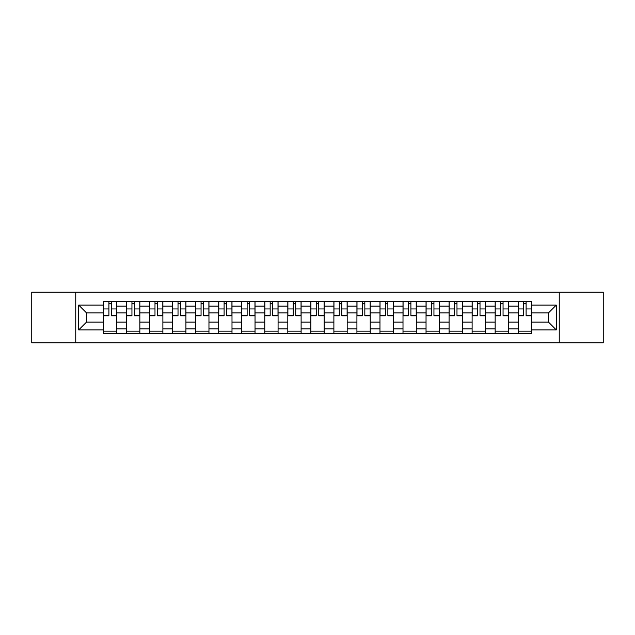 <?xml version="1.0" encoding="UTF-8"?>
<svg xmlns="http://www.w3.org/2000/svg" width="635" height="635" viewBox="0 0 635 635"><rect width="100%" height="100%" fill="white"/><g stroke="black" fill="none" stroke-linecap="round" stroke-linejoin="round"><path stroke-width="0.95" d="M559.244 342.829L603.25 342.829L603.25 292.171L31.75 292.171L31.75 342.829L559.244 342.829L559.244 292.171M126.555 333.375L126.555 306.126L116.808 306.126L116.808 333.375M116.808 306.126L116.808 301.625M126.555 306.126L126.555 301.625M139.851 301.625L139.851 333.375M149.598 333.375L149.598 301.625M162.885 301.625L162.885 333.375M172.633 333.375L172.633 301.625M185.92 301.625L185.92 333.375M195.667 333.375L195.667 301.625M208.963 301.625L208.963 333.375M218.702 333.375L218.702 301.625M231.997 301.625L231.997 333.375M241.744 333.375L241.744 301.625M255.032 301.625L255.032 333.375M264.779 333.375L264.779 301.625M278.074 301.625L278.074 333.375M287.814 333.375L287.814 301.625M301.109 301.625L301.109 333.375M310.856 333.375L310.856 301.625M324.144 301.625L324.144 333.375M333.891 333.375L333.891 301.625M347.186 301.625L347.186 333.375M356.926 333.375L356.926 301.625M370.221 301.625L370.221 333.375M379.968 333.375L379.968 301.625M393.255 301.625L393.255 333.375M403.003 333.375L403.003 301.625M416.298 301.625L416.298 333.375M426.037 333.375L426.037 301.625M439.333 301.625L439.333 333.375M449.08 333.375L449.08 301.625M462.367 301.625L462.367 333.375M472.115 333.375L472.115 301.625M485.402 301.625L485.402 333.375M495.149 333.375L495.149 301.625M508.444 301.625L508.444 333.375M518.192 333.375L518.192 301.625M518.192 322.08L508.444 322.08M495.149 322.08L485.402 322.08M472.115 322.08L462.367 322.08M449.08 322.08L439.333 322.08M426.037 322.08L416.298 322.08M403.003 322.08L393.255 322.08M379.968 322.08L370.221 322.08M356.926 322.08L347.186 322.08M333.891 322.08L324.144 322.08M310.856 322.08L301.109 322.08M287.814 322.08L278.074 322.08M264.779 322.08L255.032 322.08M241.744 322.08L231.997 322.08M218.702 322.08L208.963 322.08M195.667 322.08L185.92 322.08M172.633 322.08L162.885 322.08M149.598 322.08L139.851 322.08M126.555 322.08L116.808 322.08M518.192 312.92L508.444 312.92M495.149 312.92L485.402 312.92M472.115 312.92L462.367 312.92M449.08 312.92L439.333 312.92M426.037 312.92L416.298 312.92M403.003 312.92L393.255 312.92M379.968 312.92L370.221 312.92M356.926 312.92L347.186 312.92M333.891 312.92L324.144 312.92M310.856 312.92L301.109 312.92M287.814 312.92L278.074 312.92M264.779 312.92L255.032 312.92M241.744 312.92L231.997 312.92M218.702 312.92L208.963 312.92M195.667 312.92L185.92 312.92M172.633 312.92L162.885 312.92M149.598 312.92L139.851 312.92M126.555 312.92L116.808 312.92M86.535 322.08L103.521 322.08L103.521 312.92L86.535 312.92L86.535 322.08L78.708 329.906L78.708 305.094L103.521 305.094L103.521 312.92M531.479 312.92L531.479 322.08L548.465 322.08L548.465 312.92L531.479 312.92L531.479 301.625L103.521 301.625L103.521 305.094M531.479 305.094L556.292 305.094L556.292 329.906L531.479 329.906L531.479 322.08M103.521 322.08L103.521 333.375L531.479 333.375L531.479 329.906M103.521 329.906L78.708 329.906M75.755 342.829L75.755 292.171M116.808 331.16L103.521 331.16M108.91 303.84L111.419 303.84M139.851 331.16L126.555 331.16M131.945 303.84L134.461 303.84M162.885 331.16L149.598 331.16M154.988 303.84L157.496 303.84M185.92 331.16L172.633 331.16M178.022 303.84L180.53 303.84M208.963 331.16L195.667 331.16M201.057 303.84L203.573 303.84M231.997 331.16L218.702 331.16M224.099 303.84L226.608 303.84M255.032 331.16L241.744 331.16M247.134 303.84L249.642 303.84M278.074 331.16L264.779 331.16M270.169 303.84L272.677 303.84M301.109 331.16L287.814 331.16M293.211 303.84L295.719 303.84M324.144 331.16L310.856 331.16M316.246 303.84L318.754 303.84M347.186 331.16L333.891 331.16M339.28 303.84L341.789 303.84M370.221 331.16L356.926 331.16M362.323 303.84L364.831 303.84M393.255 331.16L379.968 331.16M385.358 303.84L387.866 303.84M416.298 331.16L403.003 331.16M408.392 303.84L410.901 303.84M439.333 331.16L426.037 331.16M431.427 303.84L433.943 303.84M462.367 331.16L449.08 331.16M454.469 303.84L456.978 303.84M485.402 331.16L472.115 331.16M477.504 303.84L480.012 303.84M508.444 331.16L495.149 331.16M500.539 303.84L503.055 303.84M531.479 331.16L518.192 331.16M523.581 303.84L526.09 303.84M78.708 305.094L86.535 312.92M548.465 322.08L556.292 329.906M548.465 312.92L556.292 305.094M111.419 315.293L116.737 315.293L116.737 315.801L111.419 315.801L111.419 301.776L116.737 301.776L113.784 301.776M116.737 315.293L116.737 301.776M108.91 303.689L111.419 303.689M106.545 301.776L103.592 301.776L103.592 315.801L108.91 315.801L108.91 301.776L106.767 301.776M103.592 301.776L113.562 301.776M134.461 315.293L139.771 315.293L139.771 315.801L134.461 315.801L134.461 301.776L139.771 301.776L136.819 301.776M139.771 315.293L139.771 301.776M131.945 303.689L134.461 303.689M129.588 301.776L126.627 301.776L126.627 315.801L131.945 315.801L131.945 301.776L129.802 301.776M126.627 301.776L136.596 301.776M157.496 315.293L162.814 315.293L162.814 315.801L157.496 315.801L157.496 301.776L162.814 301.776L159.861 301.776M162.814 315.293L162.814 301.776M154.988 303.689L157.496 303.689M152.622 301.776L149.669 301.776L149.669 315.801L154.988 315.801L154.988 301.776L152.844 301.776M149.669 301.776L159.639 301.776M180.53 315.293L185.849 315.293L185.849 315.801L180.53 315.801L180.53 301.776L185.849 301.776L182.896 301.776M185.849 315.293L185.849 301.776M178.022 303.689L180.53 303.689M175.657 301.776L172.704 301.776L172.704 315.801L178.022 315.801L178.022 301.776L175.879 301.776M172.704 301.776L182.674 301.776M203.573 315.293L208.883 315.293L208.883 315.801L203.573 315.801L203.573 301.776L208.883 301.776L205.93 301.776M208.883 315.293L208.883 301.776M201.057 303.689L203.573 303.689M198.699 301.776L195.739 301.776L195.739 315.801L201.057 315.801L201.057 301.776L198.914 301.776M195.739 301.776L205.708 301.776M226.608 315.293L231.926 315.293L231.926 315.801L226.608 315.801L226.608 301.776L231.926 301.776L228.973 301.776M231.926 315.293L231.926 301.776M224.099 303.689L226.608 303.689M221.734 301.776L218.781 301.776L218.781 315.801L224.099 315.801L224.099 301.776L221.956 301.776M218.781 301.776L228.751 301.776M249.642 315.293L254.96 315.293L254.96 315.801L249.642 315.801L249.642 301.776L254.96 301.776L252.008 301.776M254.96 315.293L254.96 301.776M247.134 303.689L249.642 303.689M244.769 301.776L241.816 301.776L241.816 315.801L247.134 315.801L247.134 301.776L244.991 301.776M241.816 301.776L251.785 301.776M272.677 315.293L277.995 315.293L277.995 315.801L272.677 315.801L272.677 301.776L277.995 301.776L275.042 301.776M277.995 315.293L277.995 301.776M270.169 303.689L272.677 303.689M267.811 301.776L264.851 301.776L264.851 315.801L270.169 315.801L270.169 301.776L268.026 301.776M264.851 301.776L274.82 301.776M295.719 315.293L301.038 315.293L301.038 315.801L295.719 315.801L295.719 301.776L301.038 301.776L298.077 301.776M301.038 315.293L301.038 301.776M293.211 303.689L295.719 303.689M290.846 301.776L287.893 301.776L287.893 315.801L293.211 315.801L293.211 301.776L291.068 301.776M287.893 301.776L297.863 301.776M318.754 315.293L324.072 315.293L324.072 315.801L318.754 315.801L318.754 301.776L324.072 301.776L321.119 301.776M324.072 315.293L324.072 301.776M316.246 303.689L318.754 303.689M313.88 301.776L310.928 301.776L310.928 315.801L316.246 315.801L316.246 301.776L314.103 301.776M310.928 301.776L320.897 301.776M341.789 315.293L347.107 315.293L347.107 315.801L341.789 315.801L341.789 301.776L347.107 301.776L344.154 301.776M347.107 315.293L347.107 301.776M339.28 303.689L341.789 303.689M336.923 301.776L333.962 301.776L333.962 315.801L339.28 315.801L339.28 301.776L337.137 301.776M333.962 301.776L343.932 301.776M364.831 315.293L370.149 315.293L370.149 315.801L364.831 315.801L364.831 301.776L370.149 301.776L367.189 301.776M370.149 315.293L370.149 301.776M362.323 303.689L364.831 303.689M359.958 301.776L357.005 301.776L357.005 315.801L362.323 315.801L362.323 301.776L360.18 301.776M357.005 301.776L366.974 301.776M387.866 315.293L393.184 315.293L393.184 315.801L387.866 315.801L387.866 301.776L393.184 301.776L390.231 301.776M393.184 315.293L393.184 301.776M385.358 303.689L387.866 303.689M382.992 301.776L380.04 301.776L380.04 315.801L385.358 315.801L385.358 301.776L383.215 301.776M380.04 301.776L390.009 301.776M410.901 315.293L416.219 315.293L416.219 315.801L410.901 315.801L410.901 301.776L416.219 301.776L413.266 301.776M416.219 315.293L416.219 301.776M408.392 303.689L410.901 303.689M406.027 301.776L403.074 301.776L403.074 315.801L408.392 315.801L408.392 301.776L406.249 301.776M403.074 301.776L413.044 301.776M433.943 315.293L439.261 315.293L439.261 315.801L433.943 315.801L433.943 301.776L439.261 301.776L436.301 301.776M439.261 315.293L439.261 301.776M431.427 303.689L433.943 303.689M429.069 301.776L426.117 301.776L426.117 315.801L431.427 315.801L431.427 301.776L429.292 301.776M426.117 301.776L436.086 301.776M456.978 315.293L462.296 315.293L462.296 315.801L456.978 315.801L456.978 301.776L462.296 301.776L459.343 301.776M462.296 315.293L462.296 301.776M454.469 303.689L456.978 303.689M452.104 301.776L449.151 301.776L449.151 315.801L454.469 315.801L454.469 301.776L452.326 301.776M449.151 301.776L459.121 301.776M480.012 315.293L485.331 315.293L485.331 315.801L480.012 315.801L480.012 301.776L485.331 301.776L482.378 301.776M485.331 315.293L485.331 301.776M477.504 303.689L480.012 303.689M475.139 301.776L472.186 301.776L472.186 315.801L477.504 315.801L477.504 301.776L475.361 301.776M472.186 301.776L482.156 301.776M503.055 315.293L508.373 315.293L508.373 315.801L503.055 315.801L503.055 301.776L508.373 301.776L505.412 301.776M508.373 315.293L508.373 301.776M500.539 303.689L503.055 303.689M498.181 301.776L495.229 301.776L495.229 315.801L500.539 315.801L500.539 301.776L498.404 301.776M495.229 301.776L505.198 301.776M526.09 315.293L531.408 315.293L531.408 315.801L526.09 315.801L526.09 301.776L531.408 301.776L528.455 301.776M531.408 315.293L531.408 301.776M523.581 303.689L526.09 303.689M521.216 301.776L518.263 301.776L518.263 315.801L523.581 315.801L523.581 301.776L521.438 301.776M518.263 301.776L528.233 301.776M495.149 306.126L485.402 306.126M472.115 306.126L462.367 306.126M449.08 306.126L439.333 306.126M426.037 306.126L416.298 306.126M403.003 306.126L393.255 306.126M379.968 306.126L370.221 306.126M356.926 306.126L347.186 306.126M333.891 306.126L324.144 306.126M310.856 306.126L301.109 306.126M287.814 306.126L278.074 306.126M264.779 306.126L255.032 306.126M241.744 306.126L231.997 306.126M218.702 306.126L208.963 306.126M195.667 306.126L185.92 306.126M172.633 306.126L162.885 306.126M149.598 306.126L139.851 306.126M518.192 306.126L508.444 306.126M495.149 328.874L485.402 328.874M472.115 328.874L462.367 328.874M449.08 328.874L439.333 328.874M426.037 328.874L416.298 328.874M403.003 328.874L393.255 328.874M379.968 328.874L370.221 328.874M356.926 328.874L347.186 328.874M333.891 328.874L324.144 328.874M310.856 328.874L301.109 328.874M287.814 328.874L278.074 328.874M264.779 328.874L255.032 328.874M241.744 328.874L231.997 328.874M218.702 328.874L208.963 328.874M195.667 328.874L185.92 328.874M172.633 328.874L162.885 328.874M149.598 328.874L139.851 328.874M126.555 328.874L116.808 328.874M518.192 328.874L508.444 328.874M111.419 308.943L116.737 308.943M103.592 315.293L108.91 315.293M103.592 308.943L108.91 308.943M134.461 308.943L139.771 308.943M126.627 315.293L131.945 315.293M126.627 308.943L131.945 308.943M157.496 308.943L162.814 308.943M149.669 315.293L154.988 315.293M149.669 308.943L154.988 308.943M180.53 308.943L185.849 308.943M172.704 315.293L178.022 315.293M172.704 308.943L178.022 308.943M203.573 308.943L208.883 308.943M195.739 315.293L201.057 315.293M195.739 308.943L201.057 308.943M226.608 308.943L231.926 308.943M218.781 315.293L224.099 315.293M218.781 308.943L224.099 308.943M249.642 308.943L254.96 308.943M241.816 315.293L247.134 315.293M241.816 308.943L247.134 308.943M272.677 308.943L277.995 308.943M264.851 315.293L270.169 315.293M264.851 308.943L270.169 308.943M295.719 308.943L301.038 308.943M287.893 315.293L293.211 315.293M287.893 308.943L293.211 308.943M318.754 308.943L324.072 308.943M310.928 315.293L316.246 315.293M310.928 308.943L316.246 308.943M341.789 308.943L347.107 308.943M333.962 315.293L339.28 315.293M333.962 308.943L339.28 308.943M364.831 308.943L370.149 308.943M357.005 315.293L362.323 315.293M357.005 308.943L362.323 308.943M387.866 308.943L393.184 308.943M380.04 315.293L385.358 315.293M380.04 308.943L385.358 308.943M410.901 308.943L416.219 308.943M403.074 315.293L408.392 315.293M403.074 308.943L408.392 308.943M433.943 308.943L439.261 308.943M426.117 315.293L431.427 315.293M426.117 308.943L431.427 308.943M456.978 308.943L462.296 308.943M449.151 315.293L454.469 315.293M449.151 308.943L454.469 308.943M480.012 308.943L485.331 308.943M472.186 315.293L477.504 315.293M472.186 308.943L477.504 308.943M503.055 308.943L508.373 308.943M495.229 315.293L500.539 315.293M495.229 308.943L500.539 308.943M526.09 308.943L531.408 308.943M518.263 315.293L523.581 315.293M518.263 308.943L523.581 308.943"/></g></svg>
